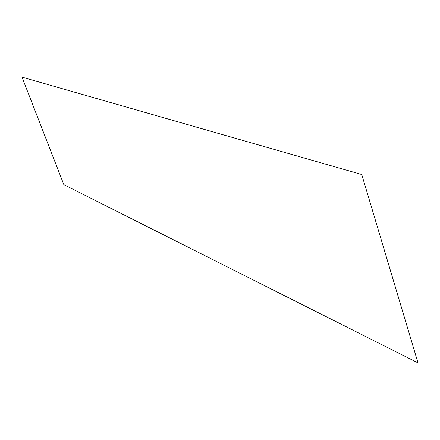 <?xml version="1.0" encoding="UTF-8"?>
<svg xmlns="http://www.w3.org/2000/svg" width="440" height="440" viewBox="0 0 440 440"><rect width="100%" height="100%" fill="white"/><g stroke="black" fill="none" stroke-linecap="round" stroke-linejoin="round"><path stroke-width="0.66" d="M63.85 184.646L418 362.874L361.757 174.531L22 77.127L63.85 184.646"/></g></svg>
